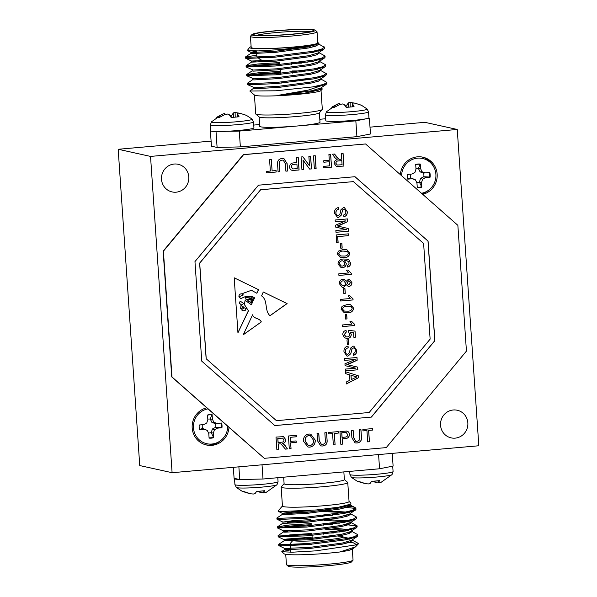 <?xml version="1.0" encoding="UTF-8"?>
<svg xmlns="http://www.w3.org/2000/svg" width="597" height="597" viewBox="0 0 597 597"><rect width="100%" height="100%" fill="white"/><g stroke="black" fill="none" stroke-linecap="round" stroke-linejoin="round"><path stroke-width="0.9" d="M457.257 129.467L150.534 156.414L172.093 472.705L478.816 445.765L457.257 129.467L424.907 122.325L369.998 127.154M172.093 472.705L139.743 465.563L118.184 149.272L211.092 141.108M150.534 156.414L118.184 149.272M210.763 130.303L210.36 130.377L211.442 146.198L217.107 147.444L240.36 146.899L356.916 136.661L370.468 133.974L369.386 118.161L368.715 118.012A21.619 1.634 -3.9 0 1 345.857 120.96A21.619 1.634 -3.9 0 1 325.813 120.691L325.41 114.803A21.619 1.634 -3.9 0 0 347.088 114.967A21.619 1.634 -3.9 0 0 368.55 111.863L368.946 117.743A21.619 1.634 176.1 0 1 368.715 118.012M205.674 444.802A19.074 18.417 102.4 0 0 210.271 444.989A19.074 18.417 102.4 0 0 220.621 440.601M422.027 193.741A19.074 18.417 102.4 0 0 428.788 190.04M433.847 167.115A19.074 18.417 102.4 0 0 422.057 157.018M338.521 217.554L337.559 217.495L334.529 213.233C334.283 210.054 335.648 208.137 338.618 207.487L338.738 209.286C336.798 209.719 335.865 210.965 335.954 213.032C336.021 214.674 336.812 215.584 338.32 215.763L339.902 214.248L340.969 209.674L343.521 207.547L344.424 207.607L347.223 211.689C347.461 214.405 346.35 216.092 343.887 216.756L343.76 214.95C345.282 214.554 345.954 213.532 345.797 211.89C345.797 210.375 345.118 209.525 343.76 209.346L342.693 209.898L341.372 215.077L338.521 217.554L337.521 217.487M337.738 215.718L338.32 215.763M344.223 209.368L342.693 209.898M347.476 218.92L347.655 221.606L337.365 225.964L348.208 228.517L348.394 231.211L335.984 232.3L335.865 230.494L346.357 229.576L335.633 227.084L335.499 225.196L345.767 220.883L335.268 221.8L335.148 220.002L347.551 218.912L347.738 221.621L338.029 226.106M338.133 242.673L336.701 242.8L336.163 234.927L348.573 233.837L348.693 235.636L337.723 236.606L338.133 242.673L336.701 242.77M342.185 248.091L340.753 248.218L340.424 243.457L341.857 243.337L342.185 248.091L340.753 248.188M337.312 254.128L338.312 251.165L343.312 249.479L346.775 249.598L349.879 253.024C349.349 256.217 347.342 257.77 343.872 257.673L340.424 257.561L337.312 254.128M351.26 273.292L351.334 274.344L338.924 275.433L338.812 273.792L348.484 272.948L346.454 270.157L347.917 270.023L351.26 273.292L351.334 274.344M339.327 283.65C339.283 281.127 340.462 279.65 342.857 279.217L344.014 279.277L346.178 281.366L348.514 279.209L349.454 279.269L351.887 282.523C351.969 284.694 350.999 285.993 348.969 286.433L348.193 286.388L346.409 284.747L343.379 287.418L342.193 287.351L339.327 283.65M347.014 318.94L345.581 319.067L345.26 314.313L346.685 314.186L347.014 318.94L345.581 319.044M354.752 324.462L354.819 325.514L342.417 326.604L342.305 324.969L351.969 324.119L349.939 321.328L351.409 321.193L354.752 324.462L354.819 325.514M344.536 337.812L342.805 334.693C342.76 332.372 343.835 330.939 346.036 330.41L346.305 332.036L344.238 334.581L346.148 336.842L347.305 336.902C348.984 336.738 349.82 335.805 349.805 334.096L348.544 332.007L348.588 330.35L355.043 331.104L355.454 337.178L353.864 337.312L353.543 332.589L350.282 332.216L351.267 334.424C351.148 336.857 349.894 338.223 347.506 338.536L344.536 337.812M348.76 344.529L347.327 344.656L346.999 339.894L348.432 339.775L348.76 344.529L347.327 344.626M347.969 356.148L347.006 356.088L343.976 351.827C343.73 348.641 345.096 346.723 348.066 346.073L348.185 347.879C346.245 348.305 345.32 349.551 345.402 351.618C345.469 353.267 346.26 354.178 347.767 354.349L349.349 352.842L350.417 348.26L352.969 346.141L353.879 346.193L356.67 350.282C356.909 352.991 355.797 354.678 353.334 355.342L353.215 353.543C354.73 353.14 355.402 352.118 355.245 350.476C355.245 348.961 354.566 348.118 353.208 347.932L352.14 348.484L350.82 353.663L347.969 356.148L346.969 356.081M347.185 354.305L347.767 354.349M353.67 347.954L352.14 348.484M356.924 357.506L357.103 360.192L346.812 364.558L357.655 367.11L357.842 369.797L345.432 370.886L345.312 369.088L355.812 368.162L345.081 365.67L344.947 363.782L355.215 359.469L344.715 360.394L344.596 358.588L356.999 357.499L357.185 360.215L347.476 364.7M349.543 374.797L345.626 373.677L345.491 371.759L358.245 375.752L358.387 377.789L346.327 383.953L346.193 382.043L349.909 380.252L349.543 374.797M276.418 420.661L369.162 412.512L430.131 339.126L423.616 243.486L353.424 181.622L260.673 189.764L199.704 263.158L206.226 358.797L276.418 420.661L206.226 358.797M341.074 309.231L342.074 306.276L347.066 304.582L350.529 304.701L353.633 308.134C353.103 311.321 351.103 312.873 347.626 312.783L344.178 312.664L341.074 309.231M353.006 298.873L353.081 299.933L340.671 301.022L340.559 299.381L350.23 298.53L348.193 295.739L349.663 295.612L353.006 298.873L353.081 299.933M345.267 293.358L343.835 293.485L343.514 288.724L344.947 288.597L345.267 293.358L343.835 293.455M348.932 259.956L350.566 263.105C350.618 265.232 349.648 266.553 347.641 267.083L347.364 265.456L348.596 264.747L349.126 263.128L348.663 261.762L346.79 260.68L344.432 260.598L346.275 263.561C346.156 266.001 344.902 267.381 342.506 267.695L341.074 267.605L337.992 264.023C338.327 260.717 340.215 259.053 343.648 259.016L347.044 259.15L348.932 259.956L350.566 263.105M243.255 334.775L261.329 321.917C259.546 317.85 253.71 319.067 252.606 314.798L243.255 334.775M251.822 300.664L252.897 301.485L252.673 301.97L251.874 301.284L249.942 302.97L251.83 302.298L252.352 302.634L251.33 304.776L245.188 300.321L244.33 304.395L248.442 310.821L237.942 332.813L234.196 277.806L258.538 289.672L256.829 293.261L251.449 290.299L243.001 293.351L243.076 295.172L238.904 296.799L240.845 298.582L245.315 296.597L251.412 296.06L254.643 297.843L254.023 299.142L251.18 296.91L245.628 297.597L246.158 299.866L250.762 298.321L253.643 299.925L253.292 300.672L251.337 299.269L248.994 299.731C247.486 300.687 247.464 301.239 248.927 301.381L248.412 301.298M252.897 301.485L251.874 300.664L248.927 301.381M269.993 315.753L287.09 303.589L263.277 291.985L261.576 295.888C268.254 300.373 264.173 310.343 269.993 315.753M309.515 165.824L308.865 156.28L310.619 156.13L311.492 168.921L309.642 169.085L303.045 160.056L303.694 169.608L301.948 169.757L301.075 156.966L302.925 156.802L309.515 165.824L302.858 156.81M314.35 168.667L313.477 155.877L315.231 155.72L316.104 168.518L314.35 168.667L316.104 168.518M329.298 160.257L328.91 154.519L330.656 154.369L331.529 167.16L323.261 167.884L323.156 166.406L329.678 165.839L329.402 161.735L323.835 162.227L323.731 160.75L329.298 160.257M346.35 431.027C348.208 431.28 349.23 432.385 349.424 434.332C349.349 437.049 347.961 438.467 345.253 438.586L342.208 438.855L342.566 444.108L340.82 444.258L339.947 431.467L346.894 431.101M290.649 442.892L291.037 448.631L289.291 448.787L288.418 435.989L296.687 435.265L296.784 436.743L290.269 437.317L290.545 441.414L296.112 440.929L296.216 442.399L290.567 442.87L291.037 448.631M278.239 443.981L278.635 449.72L276.881 449.877L276.008 437.079L283.523 436.668L285.791 439.691C285.754 441.75 284.732 442.989 282.732 443.422L285.165 445.593L287.441 448.944L285.433 449.123L280.896 443.81L278.157 443.967L278.635 449.72M386.252 447.608L466.436 351.096L457.862 225.323L365.551 143.967L243.583 154.675L163.406 251.188L171.981 376.961L264.284 458.317L386.252 447.608M274.836 425.571L371.394 417.094L434.87 340.686L428.079 241.121L355.006 176.712L258.449 185.189L194.965 261.598L201.756 361.163L274.836 425.571M341.708 159.168L341.312 153.429L343.066 153.28L343.932 166.07L336.417 166.481L334.156 163.459C334.193 161.406 335.208 160.16 337.215 159.727L334.783 157.556L332.507 154.205L334.507 154.026L339.044 159.347L341.708 159.168M315.253 440.093C315.388 444.078 313.574 446.429 309.813 447.146L308 447.041L303.492 441.273C303.283 437.183 305.089 434.765 308.933 434.026L310.761 434.131L315.171 440.071C315.306 444.064 313.5 446.414 309.739 447.131L309.813 447.146M322.477 444.384C324.79 444.019 325.746 442.586 325.335 440.071L324.835 432.795L326.589 432.638L327.089 439.996C327.492 443.504 326.037 445.511 322.731 446.011L320.753 445.922L317.544 440.84L317.044 433.474L318.791 433.325L319.291 440.601L321.402 444.332L322.477 444.384M334.32 433.444L335.096 444.765L333.342 444.914L332.574 433.601L328.596 433.944L328.499 432.474L338.2 431.616L338.298 433.094L334.238 433.429L335.096 444.765M298.134 157.22L299 169.988L292.679 170.451C290.821 170.197 289.799 169.093 289.605 167.145C289.679 164.429 291.067 163.003 293.776 162.884L296.821 162.615L296.463 157.369L298.209 157.22L299.082 170.011L292.112 170.369M282.194 160.108C279.881 160.474 278.933 161.906 279.344 164.421L279.836 171.697L278.09 171.854L277.59 164.496C277.18 160.989 278.635 158.981 281.948 158.481L283.911 158.571L287.127 163.653L287.635 171.018L285.881 171.167L285.388 163.891L283.284 160.168L282.112 160.093C279.799 160.451 278.851 161.891 279.262 164.406L279.344 164.421M270.351 171.048L269.583 159.735L271.329 159.578L272.105 170.891L276.083 170.548L276.18 172.018L266.478 172.876L266.374 171.399L270.351 171.048M368.677 430.43L369.446 441.743L367.7 441.899L366.931 430.579L362.954 430.93L362.849 429.452L372.55 428.601L372.655 430.079L368.595 430.407L369.446 441.743M356.834 441.37C359.148 441.004 360.095 439.564 359.685 437.049L359.193 429.773L360.939 429.624L361.446 436.982C361.849 440.489 360.394 442.489 357.081 442.996L355.111 442.907L351.902 437.817L351.402 430.459L353.148 430.303L353.648 437.579L355.76 441.31L356.834 441.37M455.16 438.138A14.149 13.656 102.4 0 0 467.839 424.945A14.149 13.656 102.4 0 0 457.25 410.243A14.149 13.656 102.4 0 0 440.862 421.116A14.149 13.656 102.4 0 0 451.145 437.877A14.149 13.656 102.4 0 0 455.16 438.138M176.115 192.189A14.149 13.656 102.4 0 0 188.794 178.996A14.149 13.656 102.4 0 0 178.204 164.294A14.149 13.656 102.4 0 0 161.817 175.167A14.149 13.656 102.4 0 0 172.1 191.928A14.149 13.656 102.4 0 0 176.115 192.189M365.551 143.967L243.345 154.623L163.16 251.136L171.735 376.908L206.778 407.796A19.074 18.417 102.4 0 0 192.144 426.489A19.074 18.417 102.4 0 0 206.48 444.996A19.074 18.417 102.4 0 0 211.883 445.347A19.074 18.417 102.4 0 0 228.994 427.377L264.284 458.317M422.713 194.346A19.074 18.417 102.4 0 0 437.205 175.608A19.074 18.417 102.4 0 0 422.87 157.175A19.074 18.417 102.4 0 0 400.363 174.645M206.778 407.796L228.994 427.377M274.807 425.549L371.394 417.094M371.312 417.072L434.788 340.671L427.997 241.098L354.946 176.712M353.424 181.622L260.59 189.749L199.622 263.135L206.144 358.775M342.984 153.287L343.932 166.07M343.857 166.048L336.38 166.473M334.447 154.033L336.238 156.593M336.156 156.578L339.044 159.347M335.82 163.25L337.327 165.026L342.081 164.75L341.805 160.645L338.402 160.921C336.798 160.914 335.939 161.69 335.82 163.25L337.29 165.018M338.402 160.921L338.484 160.936C336.88 160.929 336.021 161.705 335.902 163.265M341.805 160.645L338.484 160.936M278.553 449.705L276.881 449.847M283.485 436.661L285.791 439.691M285.709 439.676C285.672 441.728 284.657 442.974 282.65 443.407L282.732 443.422M282.65 443.407L283.739 443.967M283.657 443.952L287.441 448.944M287.358 448.929L285.418 449.101M278.157 443.967L280.896 443.81M282.575 438.116L277.777 438.385L278.06 442.489L281.463 442.213C283.06 442.22 283.918 441.444 284.038 439.885L282.612 438.123L277.859 438.407L278.142 442.504M290.955 448.616L289.284 448.757M296.605 435.273L296.784 436.743M296.709 436.72L290.269 437.317M290.187 437.295L290.545 441.414M296.03 440.929L296.216 442.399M296.134 442.384L290.567 442.87M309.739 447.131L307.962 447.034M310.724 434.123L315.171 440.071M310.239 435.571L308.962 435.482C306.097 436.138 304.836 438.019 305.164 441.123L308.418 445.593M309.037 435.504C306.179 436.153 304.91 438.034 305.246 441.138L308.462 445.601L309.709 445.668C312.477 445.049 313.738 443.235 313.507 440.228L310.276 435.579L308.962 435.482M326.507 432.646L327.089 439.996M327.007 439.982C327.41 443.489 325.955 445.489 322.649 445.996L322.731 446.011M322.649 445.996L320.716 445.914M318.716 433.332L319.208 440.579L321.365 444.317M335.014 444.743L333.342 444.892M328.596 433.922L332.574 433.601M338.118 431.624L338.298 433.094M338.215 433.079L334.238 433.429M346.275 431.004C348.126 431.258 349.155 432.362 349.342 434.317C349.267 437.034 347.879 438.452 345.17 438.571L342.133 438.84L342.566 444.108M342.491 444.086L340.82 444.235M346.2 432.512L341.715 432.773L342.029 437.362L345.103 437.116C346.782 437.064 347.641 436.206 347.678 434.541L346.2 432.512L341.797 432.788L342.111 437.377M330.581 154.377L331.529 167.16M331.447 167.145L323.253 167.861M323.828 162.197L329.402 161.735M315.149 155.727L316.022 168.496M310.537 156.13L311.492 168.921M311.41 168.899L309.619 169.055M303.694 169.608L303.045 160.056M303.612 169.585L301.948 169.735M292.597 170.436L292.067 170.361M296.918 164.093L293.843 164.339C292.164 164.391 291.306 165.257 291.276 166.921L292.754 168.944L297.231 168.69L296.918 164.093L293.925 164.354C292.246 164.414 291.388 165.272 291.351 166.936L292.836 168.958M279.262 164.406L279.836 171.697M279.754 171.682L278.09 171.832M283.873 158.556L287.053 163.638L287.635 171.018M287.553 170.996L285.881 171.145M283.247 160.16L282.112 160.093M271.254 159.586L272.105 170.891M276.001 170.555L276.18 172.018M276.098 172.003L266.478 172.846M369.364 441.728L367.7 441.87M362.946 430.907L366.931 430.579M372.476 428.609L372.655 430.079M372.573 430.056L368.595 430.407M360.864 429.631L361.446 436.982M361.364 436.967C361.767 440.467 360.312 442.474 357.006 442.974L357.081 442.996M357.006 442.974L355.066 442.892M353.066 430.31L353.566 437.564L355.722 441.302M345.491 371.767L358.245 375.752M358.163 375.737L358.387 377.789M358.304 377.767L346.32 383.901M356.222 376.774L350.932 375.2L351.305 379.58L356.887 376.894L356.178 376.767M351.006 375.214L351.305 379.58M346.812 364.558L357.655 367.11M357.573 367.088L357.842 369.797M357.76 369.782L345.432 370.864M344.715 360.364L355.215 359.469M347.984 346.081L348.185 347.879M348.103 347.857C346.163 348.29 345.238 349.536 345.32 351.603L345.402 351.618M345.32 351.603C345.387 353.245 346.178 354.155 347.685 354.334M353.834 346.185L356.67 350.282M356.588 350.26C356.834 352.976 355.722 354.663 353.252 355.327M353.633 347.947L353.125 347.917M352.058 348.469L350.82 353.663M350.738 353.648L347.894 356.125M348.357 339.775L348.678 344.514M345.962 330.425L346.305 332.036M346.223 332.022L344.238 334.581M344.156 334.559L346.103 336.835M354.961 331.096L355.454 337.178M355.372 337.156L353.864 337.29M350.282 332.216L353.543 332.589M350.208 332.201L351.267 334.424M351.185 334.41C351.066 336.835 349.812 338.208 347.424 338.514L347.506 338.536M347.424 338.514L345.954 338.432M354.737 325.499L342.417 326.581M351.327 321.179L354.67 324.44M346.611 314.194L346.932 318.925M350.491 304.694L353.633 308.134M353.558 308.112C353.021 311.306 351.021 312.858 347.551 312.768L347.626 312.783M347.551 312.768L344.141 312.656M350.335 306.291L347.103 306.201C344.648 306.015 343.081 306.977 342.424 309.089L344.312 311.074M351.237 306.612L347.185 306.224C344.723 306.03 343.163 306.992 342.506 309.112L344.357 311.082L347.521 311.141C349.991 311.335 351.551 310.365 352.2 308.239L351.237 306.612M352.999 299.91L340.671 300.992M349.581 295.59L352.924 298.858M344.865 288.605L345.185 293.336M343.969 279.269L346.178 281.366M349.417 279.262L351.887 282.523M351.812 282.508C351.887 284.672 350.917 285.978 348.887 286.411L348.969 286.433M348.887 286.411L348.155 286.381M343.379 287.418L346.409 284.747M343.297 287.403L342.156 287.336M343.745 280.881L342.917 280.836C341.409 281.045 340.663 281.941 340.678 283.515L342.409 285.717M349.081 280.874L348.544 280.836L346.879 282.978L348.738 284.776M346.879 282.978L348.812 284.799L348.245 284.754M348.812 284.799L350.461 282.672L348.618 280.851L346.961 282.993M349.044 280.866L348.544 280.836M345.529 283.068L343.79 280.896L342.999 280.851C341.491 281.068 340.745 281.963 340.76 283.538L342.454 285.724L343.29 285.776C344.797 285.538 345.544 284.635 345.529 283.068M351.252 274.329L338.924 275.411M347.835 270.008L351.178 273.269M350.484 263.09C350.543 265.217 349.566 266.538 347.558 267.06M346.753 260.673L344.432 260.598M344.35 260.576L346.275 263.561M346.2 263.546C346.073 265.986 344.82 267.366 342.432 267.68L342.506 267.695M342.432 267.68L341.029 267.598M347.006 259.143L348.857 259.934M342.894 260.844L341.991 260.785C340.283 261.031 339.394 262.023 339.335 263.755L341.23 265.993M344.812 263.232L342.932 260.852L342.074 260.807C340.365 261.046 339.477 262.038 339.409 263.77L341.268 266.001L342.35 266.061C343.991 265.866 344.82 264.926 344.812 263.232M346.738 249.583L349.879 253.024M349.797 253.009C349.267 256.195 347.267 257.747 343.79 257.658L343.872 257.673M343.79 257.658L340.38 257.546M346.573 251.188L343.35 251.098C340.887 250.904 339.327 251.867 338.663 253.986L340.559 255.964M347.484 251.501L343.432 251.113C340.969 250.927 339.409 251.889 338.745 254.001L340.596 255.971L343.768 256.038C346.238 256.225 347.797 255.255 348.447 253.128L347.484 251.501M341.782 243.337L342.103 248.068M348.491 233.845L348.693 235.636M348.611 235.621L337.723 236.606M337.641 236.584L338.051 242.651M337.365 225.964L348.208 228.517M348.126 228.502L348.394 231.211M348.312 231.196L335.984 232.278M335.268 221.778L345.767 220.883M338.536 207.495L338.738 209.286M338.656 209.271C336.715 209.704 335.79 210.95 335.872 213.01L335.954 213.032M335.872 213.01C335.939 214.659 336.73 215.569 338.238 215.741M344.387 207.592L347.223 211.689M347.141 211.674C347.379 214.383 346.275 216.077 343.805 216.741M344.185 209.36L343.678 209.323M342.611 209.883L341.372 215.077M341.29 215.054L338.439 217.539M243.307 334.663L261.329 321.917M261.247 321.902C259.464 317.828 253.628 319.052 252.531 314.783M241.576 305.007L243.636 303.455L240.3 301.194L239.084 302.992L240.263 301.187M242.307 309.164A0.798 0.776 102.4 0 0 242.621 310.641L244.136 310.798L245.397 310.216L246.151 308.828L244.389 307.828L242.225 309.149A0.798 0.776 102.4 0 0 242.494 310.619M242.225 309.149L244.389 307.828M242.404 293.814C239.979 293.761 238.875 294.62 239.098 296.381L239.949 296.306C241.501 296.105 242.315 295.269 242.404 293.814L241.934 293.642M242.322 293.799C239.897 293.746 238.8 294.597 239.016 296.366M245.151 300.306L244.248 304.38L248.442 310.821M248.367 310.798L237.934 332.648M258.538 289.672L234.196 277.829M258.456 289.657L256.755 293.224M243.001 293.351L251.449 290.299M242.919 293.336L243.076 295.172M242.994 295.149L238.904 296.799M238.822 296.784L240.8 298.575M251.367 296.06L254.643 297.843M254.561 297.821L253.956 299.09M245.628 297.597L251.18 296.91M245.546 297.582L246.121 299.858M253.643 299.925L250.733 298.313M253.568 299.91L253.232 300.612M248.852 301.358C247.382 301.224 247.404 300.672 248.912 299.709L251.337 299.269M252.822 301.47L252.621 301.881M251.837 301.276L249.897 302.955M251.785 302.291L252.352 302.634M252.27 302.619L251.27 304.724M241.188 305.448L240.636 308.798L243.777 307.171L241.188 305.448M240.979 305.388L240.598 308.791M241.531 305L239.084 302.992M241.613 305.022L239.166 303.015M269.948 315.709L287.008 303.567L263.27 292M321.029 90.468L322.32 109.348A33.387 2.53 176.1 0 1 322.238 109.542A33.387 2.53 176.1 0 1 292.12 113.93A33.387 2.53 176.1 0 1 256.807 114.445A33.387 2.53 176.1 0 1 255.815 114.072A33.387 2.53 176.1 0 1 255.71 113.885L254.419 95.005M322.238 109.542L319.291 112.908A30.201 2.291 176.1 0 1 289.381 117.064A30.201 2.291 176.1 0 1 259.195 117.005L255.815 114.072M259.098 116.922L259.74 126.325A30.201 2.291 -3.9 0 0 297.56 125.967A30.201 2.291 -3.9 0 0 320.007 122.213L319.373 112.811M245.546 115.005A14.813 1.119 176.1 0 1 246.121 115.161L252.076 119.094L253.531 121.967L253.934 127.848A21.619 1.634 176.1 0 1 239.427 130.392A21.619 1.634 176.1 0 1 215.353 131.482L239.278 131.086L355.834 120.848L369.386 118.161M259.62 124.557L253.747 125.071M210.36 130.377L210.771 130.474M325.678 118.751L319.813 119.266M215.353 131.482A21.619 1.634 176.1 0 1 211.51 131.153A21.619 1.634 176.1 0 1 210.793 130.788L210.39 124.907A21.619 1.634 176.1 0 0 211.107 125.266A21.619 1.634 176.1 0 0 234.793 124.87A21.619 1.634 176.1 0 0 253.531 121.967M217.107 147.444L216.024 131.631M239.278 131.086L240.36 146.899M356.916 136.661L355.834 120.848M252.076 119.094A20.425 1.545 176.1 0 1 231.875 122.139A20.425 1.545 176.1 0 1 211.442 121.863L210.39 124.907M340.26 104.385L339.693 103.341L337.178 104.184L326.462 111.758A20.425 1.545 -3.9 0 0 346.887 112.035A20.425 1.545 -3.9 0 0 367.095 108.99L368.55 111.863M246.121 115.161A14.813 1.119 176.1 0 1 246.255 115.318L240.046 113.273L237.867 113.139L237.487 113.781L239.054 116.758A14.813 1.119 176.1 0 1 231.143 117.452L229.144 114.512L227.435 114.057L224.756 114.617L218.786 117.736A14.813 1.119 176.1 0 1 216.704 117.333A14.813 1.119 176.1 0 1 216.704 117.281L222.554 114.131L224.681 113.445L225.248 114.49M211.442 121.863L222.166 114.288L222.554 114.131L222.703 115.497M229.778 115.303A14.813 1.119 176.1 0 1 231.808 115.154L233.457 112.893L235.114 112.527L239.755 113.243M337.715 105.393L337.566 104.027L331.716 107.176A14.813 1.119 -3.9 0 0 331.716 107.229A14.813 1.119 -3.9 0 0 333.805 107.639L339.768 104.512L342.447 103.953L344.156 104.408L346.163 107.348A14.813 1.119 -3.9 0 0 354.066 106.654L352.506 103.677L352.879 103.035L355.058 103.169L361.267 105.221A14.813 1.119 -3.9 0 0 361.267 105.214A14.813 1.119 -3.9 0 0 361.14 105.057A14.813 1.119 -3.9 0 0 360.566 104.9M354.767 103.139L350.126 102.423L348.469 102.788L346.82 105.057A14.813 1.119 -3.9 0 0 344.79 105.199M237.487 113.781L237.419 116.93M224.681 113.445L224.853 114.594M231.808 115.154L231.912 117.4M233.457 112.893L233.405 117.288M235.114 112.527L235.203 117.139M339.693 103.341L339.865 104.49M346.932 107.296L346.82 105.057M348.469 102.788L348.417 107.184M350.126 102.423L350.223 107.035M352.506 103.677L352.439 106.826M321.477 87.856L322.313 89.005L320.94 90.565A33.387 2.53 176.1 0 1 290.829 94.953A33.387 2.53 176.1 0 1 255.516 95.468A33.387 2.53 176.1 0 1 254.523 95.095L249.83 91.028L253.404 88.416M322.313 89.005L304.955 93.072L279.627 95.072L308.201 90.117L326.76 83.923A39.745 3.007 176.1 0 1 312.567 86.923L275.926 90.789L249.83 91.028M315.238 30.208L316.925 31.671A33.387 2.53 176.1 0 1 317.037 31.857A33.387 2.53 176.1 0 1 283.903 36.648A33.387 2.53 176.1 0 1 250.427 36.395A33.387 2.53 176.1 0 1 250.509 36.201L251.979 34.522A31.798 2.41 -3.9 0 0 283.784 34.947A31.798 2.41 -3.9 0 0 315.238 30.208A31.798 2.41 -3.9 0 0 314.298 29.85A31.798 2.41 -3.9 0 0 280.665 30.343A31.798 2.41 -3.9 0 0 251.979 34.522M312.455 30.014A29.887 2.261 176.1 0 1 313.365 30.686A29.887 2.261 176.1 0 1 283.776 34.805A29.887 2.261 176.1 0 1 253.904 34.745A29.887 2.261 176.1 0 1 278.59 30.648A29.887 2.261 176.1 0 1 312.455 30.014M310.694 31.663A28.298 2.142 -3.9 0 0 283.582 31.984A28.298 2.142 -3.9 0 0 256.688 35.342M271.269 57.499A28.298 2.142 176.1 0 1 256.994 56.767A28.298 2.142 176.1 0 1 256.904 56.611L256.695 53.581M256.994 56.767L260.374 59.693A25.119 1.903 -3.9 0 0 272.008 60.364M324.029 46.76L324.328 47.014A39.745 3.007 176.1 0 1 324.462 47.238A39.745 3.007 176.1 0 1 324.462 47.26L318.485 43.924M312.895 45.909A39.745 3.007 176.1 0 1 316.246 45.969M319.014 43.238L305.649 46.641L281.388 49.514L258.188 50.924L247.27 50.529L249.68 47.364A34.977 2.649 -3.9 0 0 280.732 48.088A34.977 2.649 -3.9 0 0 319.014 43.238L317.291 42.312M251.128 46.678A34.977 2.649 -3.9 0 0 249.68 47.364M250.427 36.395L251.18 47.469A33.387 2.53 -3.9 0 0 284.657 47.715A33.387 2.53 -3.9 0 0 317.791 42.924L317.037 31.857M312.895 45.917L315.813 46.133M324.186 47.797L324.537 48.32L323.835 49.238L312.888 52.402L274.642 57.23L246.815 58.446L245.531 58.125L247.964 57.424M324.79 56.588L325.134 57.111L324.432 58.028L313.485 61.185L275.239 66.021L246.128 66.909L257.934 65.08L279.844 63.648M291.687 64.394L291.612 63.297L301.381 63.148M325.387 65.371L325.731 65.901L325.037 66.812L314.082 69.976L275.844 74.804L246.733 75.7L258.531 73.871L280.448 72.431M292.209 72.05L301.978 71.931M325.984 74.155L326.328 74.685L325.634 75.595L314.679 78.759L276.441 83.587L248.613 84.804L247.33 84.483L249.762 83.781M293.112 80.826L302.575 80.714M326.581 82.946L326.76 83.923M318.746 43.447L308.477 46.872L275.769 51.223L251.979 52.469L250.882 52.245L256.538 51.275M316.111 50.626L318.246 51.245M323.835 49.238L318.373 52.879L309.082 55.663L276.374 60.006L251.479 61.028L251.553 62.125L255.994 61.297M316.716 59.416L318.843 60.028M324.432 58.028L318.97 61.67L309.679 64.446L276.971 68.789L253.173 70.043L246.24 67.021M317.313 68.2L319.44 68.812M325.037 66.812L319.567 70.453L310.276 73.23L277.568 77.58L253.777 78.826L246.837 75.804M317.91 76.983L320.037 77.603M325.634 75.595L320.171 79.237L310.873 82.02L278.172 86.364L254.374 87.617L247.434 84.587M318.507 85.774L319.238 85.938M325.917 84.595L320.768 88.028L311.477 90.804L279.627 95.072M318.432 43.223L318.507 44.32L315.91 46.096L308.552 47.969L275.851 52.32L252.053 53.566L251.009 53.267L255.397 52.514M313.261 51.275L316.186 51.73M319.037 52.006L319.111 53.111L316.507 54.879L309.156 56.76L276.448 61.103L251.553 62.125M313.679 60.036L316.791 60.513M319.634 60.797L319.708 61.894L317.104 63.67L309.753 65.543L277.045 69.886L253.247 71.14L252.15 70.909L252.076 69.812M314.276 68.819L317.388 69.297M320.231 69.58L320.305 70.677L317.708 72.453L310.35 74.326L277.642 78.677L253.852 79.923L252.755 79.7L252.68 78.603M314.873 77.61L317.985 78.088M320.828 78.364L320.91 79.468L318.305 81.237L310.947 83.117L278.247 87.46L254.449 88.714L253.352 88.483L253.277 87.386M315.477 86.393L315.962 86.453M321.432 87.155L321.507 88.252L318.902 90.028L304.955 93.072M324.462 47.26L321.35 49.223L312.813 51.305L274.568 56.133L246.74 57.349L245.546 56.909L256.807 55.245M319.082 52.715L325.059 56.014L322.007 57.991L313.41 60.088L275.165 64.924L247.345 66.133L246.143 65.7L257.859 63.983L279.769 62.551M291.537 62.17L308.037 62.14M319.679 61.498L325.656 64.797L322.611 66.774L314.007 68.871L275.769 73.707L247.942 74.924L246.74 74.483L258.456 72.767L280.374 71.334M292.134 70.953L308.634 70.924M320.283 70.282L326.253 73.58L323.208 75.558L314.604 77.662L276.366 82.49L248.539 83.707L247.337 83.267L252.807 79.625M302.5 79.617L309.239 79.707M320.88 79.073L326.857 82.371L323.805 84.349L312.567 86.923M429.788 172.466L425.333 172.861L422.094 171.794L420.572 168.66L420.258 164.071A11.836 11.425 102.4 0 0 415.691 164.466L416.005 169.063L414.922 172.421L411.863 174.04L407.408 174.436A11.836 11.425 102.4 0 0 407.378 174.72A11.836 11.425 102.4 0 0 407.729 179.145L412.184 178.757L415.422 179.824L416.952 182.951L417.266 187.548A11.836 11.425 102.4 0 0 421.833 187.145L421.519 182.555L422.601 179.19L425.654 177.57L430.109 177.182A11.836 11.425 102.4 0 0 429.788 172.466L429.221 172.526A11.53 11.134 -77.6 0 1 429.527 177.04L423.78 176.727A7 6.761 -77.6 0 0 423.527 173.026L429.221 172.526M401.594 175.727A17.753 17.141 -77.6 0 1 418.064 158.108A17.753 17.141 -77.6 0 1 435.847 173.779A17.753 17.141 -77.6 0 1 421.489 193.264M410.497 174.22A7 6.761 -77.6 0 0 410.758 177.876L407.714 178.958A11.53 11.134 -77.6 0 1 407.378 174.697M407.408 174.443L411.863 174.04M415.699 164.638A11.53 11.134 -77.6 0 1 419.885 164.302L418.482 168.578A7 6.761 -77.6 0 0 415.967 168.585M429.527 177.04L430.109 177.182M423.93 176.69L425.654 177.57M421.519 182.555L419.4 182.137L420.542 178.443L423.78 176.727M420.542 178.443L422.601 179.19M419.4 182.137L421.833 187.145M421.422 186.794A11.53 11.134 -77.6 0 1 417.236 187.197M419.4 182.003A7 6.761 -77.6 0 1 416.691 182.428M419.885 164.302L420.258 164.071M418.467 168.466L420.572 168.66M423.527 173.026L420.094 171.891L418.482 168.578M420.094 171.891L422.094 171.794M423.683 173.063L425.333 172.861M410.758 177.876L415.422 179.824M410.669 177.854L412.184 178.757M221.621 423.034L217.166 423.422L213.927 422.355L212.405 419.221L212.092 414.631A11.836 11.425 102.4 0 0 207.517 415.034L207.831 419.624L206.749 422.982L203.696 424.609L199.241 424.997A11.836 11.425 102.4 0 0 199.211 425.28A11.836 11.425 102.4 0 0 199.562 429.706L204.017 429.318L207.256 430.385L208.778 433.519L209.092 438.108A11.836 11.425 102.4 0 0 213.659 437.705L213.345 433.116L214.435 429.75L217.487 428.131L221.942 427.743A11.836 11.425 102.4 0 0 221.621 423.034L221.054 423.094A11.53 11.134 -77.6 0 1 221.36 427.601L215.607 427.295A7 6.761 -77.6 0 0 215.36 423.586L221.054 423.094M227.763 426.288A17.753 17.141 -77.6 0 1 211.793 444.034A17.753 17.141 -77.6 0 1 193.525 428.586A17.753 17.141 -77.6 0 1 208.017 408.885M202.331 424.78A7 6.761 -77.6 0 0 202.592 428.437L199.547 429.519A11.53 11.134 -77.6 0 1 199.211 425.265M199.241 425.004L203.696 424.609M207.532 415.199A11.53 11.134 -77.6 0 1 211.719 414.87L210.316 419.139A7 6.761 -77.6 0 0 207.801 419.146M221.36 427.601L221.942 427.743M215.763 427.251L217.487 428.131M213.345 433.116L211.234 432.706L212.375 429.012L215.607 427.295M212.375 429.012L214.435 429.75M211.234 432.706L213.659 437.705M213.256 437.355A11.53 11.134 -77.6 0 1 209.069 437.765M211.226 432.564A7 6.761 -77.6 0 1 208.525 432.989M211.719 414.87L212.092 414.631M210.301 419.027L212.405 419.221M215.36 423.586L211.928 422.46L210.316 419.139M211.928 422.46L213.927 422.355M215.517 423.624L217.166 423.422M202.592 428.437L207.256 430.385M202.495 428.415L204.017 429.318M284.105 483.652L281.232 486.921A33.387 2.53 -3.9 0 0 281.15 487.115A33.387 2.53 -3.9 0 0 282.254 487.674A33.387 2.53 -3.9 0 0 322.947 486.719A33.387 2.53 -3.9 0 0 347.76 482.577A33.387 2.53 -3.9 0 0 347.655 482.391L344.372 479.54M283.665 477.197L284.105 483.734A30.201 2.291 -3.9 0 0 321.925 483.376A30.201 2.291 -3.9 0 0 344.379 479.63L343.85 471.906M392.236 453.369L393.11 466.085L379.558 468.772L263.001 479.01L239.748 479.555L234.084 478.301L233.337 467.324M234.755 478.451A21.619 1.634 -3.9 0 0 234.524 478.719A21.619 1.634 -3.9 0 0 235.233 479.078A21.619 1.634 -3.9 0 0 239.084 479.406M239.748 479.555L238.875 466.839M262.031 464.809L263.001 479.01M379.558 468.772L378.588 454.571M277.008 484.704L266.292 492.279L263.344 492.943L264.553 490.712A14.813 1.119 -3.9 0 1 256.65 491.406L255.001 493.674L253.344 494.032L250.613 493.779L244.292 491.697A14.813 1.119 -3.9 0 1 242.33 491.406L236.375 487.473A20.425 1.545 -3.9 0 0 261.882 487.115A20.425 1.545 -3.9 0 0 277.008 484.704L278.06 481.66L277.792 477.712M351.394 477.369L357.349 481.301A14.813 1.119 176.1 0 0 359.304 481.592L365.625 483.674L368.356 483.936L370.013 483.57L371.662 481.309A14.813 1.119 176.1 0 0 379.565 480.615L378.356 482.839L381.304 482.175L392.028 474.6A20.425 1.545 176.1 0 1 376.894 477.01A20.425 1.545 176.1 0 1 351.394 477.369L349.939 474.496A21.619 1.634 176.1 0 0 377.005 474.242A21.619 1.634 176.1 0 0 393.08 471.555L392.707 466.16M263.702 491.95L261.023 492.51L259.314 492.055L258.68 491.264M248.412 493.241L242.904 491.562M357.924 481.458L363.424 483.145M373.692 481.16L374.326 481.951L376.043 482.406L377.737 482.085M259.314 492.055L259.188 491.227M263.344 492.943L263.016 490.876M261.023 492.51L260.859 491.085M378.356 482.839L378.035 480.779M376.043 482.406L375.871 480.981M374.326 481.951L374.207 481.122M281.15 487.115L282.441 506.092A33.387 2.53 -3.9 0 0 283.545 506.652A33.387 2.53 -3.9 0 0 320.119 506.04A33.387 2.53 -3.9 0 0 349.058 501.555L347.76 482.577M282.441 505.995L278.03 511.025L279.448 511.584L316.276 509.972L338.768 507.166L350.678 504.152L350.984 503.129L349.051 501.458M345.797 505.816L348.67 506.219A39.745 3.007 -3.9 0 0 344.454 506.114M317.328 538.912A7.47 0.567 176.1 0 1 310.649 538.807M323.947 537.554A7.47 0.567 176.1 0 1 325.313 537.666M285.732 554.322L286.433 564.605A33.387 2.53 -3.9 0 0 286.545 564.792A33.387 2.53 -3.9 0 0 319.91 564.859A33.387 2.53 -3.9 0 0 352.961 560.262A33.387 2.53 -3.9 0 0 353.043 560.068L352.327 549.486M352.961 560.262L351.491 561.941A31.798 2.41 176.1 0 1 320.014 566.322A31.798 2.41 176.1 0 1 288.232 566.254L286.545 564.792M292.508 540.875L290.179 543.531A28.298 2.142 -3.9 0 0 290.105 543.703M293.776 544.501A28.298 2.142 -3.9 0 0 311.515 544.322M346.506 539.725A28.298 2.142 -3.9 0 0 346.476 539.695L345.454 538.807M343.103 536.77A25.119 1.903 176.1 0 1 322.82 540.166A25.119 1.903 176.1 0 1 294.149 540.792M294.12 539.695A25.119 1.903 176.1 0 1 312.127 537.173L286.791 539.039L284.105 539.643L285.202 539.875L309 538.621L341.708 534.27L350.999 531.494L357.163 526.942L355.827 525.935L345.417 524.524M323.865 536.367A25.119 1.903 176.1 0 1 330.753 536.113M337.82 536.099A25.119 1.903 176.1 0 1 342.357 536.487M346.723 542.106L353.103 542.695L356.827 544.755A39.745 3.007 -3.9 0 0 358.215 544.054A39.745 3.007 -3.9 0 0 358.312 543.822A39.745 3.007 -3.9 0 0 358.245 543.658M358.215 544.054L355.446 546.904L339.753 551.994A34.977 2.649 176.1 0 1 304.567 554.658A34.977 2.649 176.1 0 1 284.209 553.837L281.769 551.725L292.299 552.203L315.88 550.852L356.812 544.755L358.282 543.412L352.312 540.113M290.523 549.844L281.769 551.725M339.753 551.994L348.454 550.546L352.917 548.956L352.864 548.195M296.209 539.173L284.239 540.673L278.769 544.307L279.971 544.748L307.798 543.531L346.036 538.703L354.64 536.599L357.685 534.628L351.708 531.323M351.014 532.636L348.969 532.434M340.066 531.964L333.335 531.875M288.023 531.129L283.635 531.882L278.172 535.524L279.374 535.964L307.201 534.748L345.439 529.92L354.043 527.815L357.088 525.838L351.111 522.539M339.469 523.181L322.97 523.211M311.201 523.591L289.291 525.024L277.575 526.741L278.777 527.181L306.597 525.964L344.842 521.129L353.439 519.032L356.491 517.054L350.514 513.756M349.82 515.062L347.767 514.86M338.872 514.398L332.133 514.301M282.441 514.316L276.971 517.95L278.172 518.39L306 517.174L344.238 512.345L352.842 510.241L355.887 508.271L354.558 507.263L349.215 506.278M289.224 548.695L284.836 549.456L285.881 549.755L309.671 548.501L342.38 544.158L349.738 542.285L352.334 540.509L352.26 539.412M349.417 539.128L345.126 538.524M284.239 540.673L309.074 539.718L341.782 535.375L349.133 533.494L351.737 531.726L351.663 530.621M348.82 530.337L324.94 529.151M311.276 524.688L289.366 526.121L277.56 527.949L306.671 527.061L344.917 522.226L355.864 519.069L350.402 522.711L341.111 525.487L308.403 529.83L283.508 530.86L283.582 531.957L284.679 532.181L308.477 530.934L341.185 526.584L348.536 524.711L351.14 522.935L349.999 522.024L324.343 520.368M311.007 520.696L287.426 522.338M310.933 519.599L293.023 520.666L282.911 522.069L282.985 523.166L284.082 523.397L307.88 522.144L340.581 517.8L347.939 515.927L350.543 514.151L350.469 513.054M347.618 512.771L323.746 511.577M310.41 511.913L286.829 513.554M310.336 510.816L292.418 511.883L282.314 513.286L282.388 514.383L283.485 514.614L307.276 513.36L339.984 509.017L347.342 507.137L349.939 505.361L349.864 504.264M348.454 550.546L352.2 549.068L355.446 546.904M284.784 549.524L284.709 548.427L309.597 547.404L342.305 543.061L351.596 540.285L357.066 536.643L357.76 535.725L357.416 535.203M351.469 538.643L343.723 537.307M350.872 529.86L332.686 528.054M350.275 521.069L322.701 519.286M282.911 522.069L307.806 521.047L340.506 516.703L349.805 513.927L355.961 509.368L354.633 508.36L340.962 506.793M349.67 512.286L322.104 510.502M282.314 513.286L307.201 512.263L339.909 507.913L349.2 505.137L350.678 504.152M281.194 544.83L278.762 545.524L280.045 545.852L307.873 544.636L346.111 539.8L357.066 536.643M333.41 532.972L323.641 533.091M311.88 533.472L289.963 534.912L278.157 536.74L307.276 535.845L345.514 531.017L356.469 527.852M332.805 524.188L323.044 524.308M355.864 519.069L356.566 518.151L356.215 517.629M347.842 515.957L344.82 515.741M332.208 515.405L322.746 515.517M279.396 518.472L276.963 519.166L278.247 519.487L306.074 518.278L344.312 513.442L355.267 510.286M236.375 487.473L234.919 484.6A21.619 1.634 -3.9 0 0 235.636 484.958A21.619 1.634 -3.9 0 0 261.993 484.346A21.619 1.634 -3.9 0 0 278.06 481.66M326.462 111.758L325.41 114.803M361.14 105.057L367.095 108.99M313.335 52.312L313.261 51.215M312.97 46.984L312.858 45.335M256.62 52.484L256.516 50.961M292.888 81.961L292.814 80.864M292.291 73.177L292.217 72.08M281.18 83.184L281.105 82.087M280.583 74.394L280.254 69.603M279.978 65.61L279.903 64.513M245.643 58.23L251.546 61.095M247.27 50.529L250.949 52.312M251.009 53.267L245.546 56.909M251.606 62.058L246.143 65.7M252.203 70.842L246.74 74.483M250.882 52.245L250.956 53.342M245.457 57.028L245.531 58.125M246.054 65.812L246.128 66.909M246.658 74.595L246.733 75.7M247.255 83.386L247.33 84.483M324.462 47.238L324.537 48.327M325.059 56.014L325.134 57.111M325.656 64.797L325.731 65.894M326.253 73.588L326.328 74.685M326.857 82.371L326.932 83.468M234.919 484.6L234.524 478.719M349.723 471.391L349.939 474.496M392.028 474.6L393.08 471.555M290.172 544.68L290.687 552.24M310.738 516.771L310.813 517.868M311.335 525.554L311.41 526.651M311.933 534.345L312.209 538.33M322.029 509.39L322.111 510.681M322.447 515.547L322.522 516.651M323.044 524.338L323.119 525.435M323.641 533.121L323.716 534.218M277.575 526.741L283.038 523.099M355.125 507.495L349.917 504.965M281.844 551.449L284.836 549.456M284.776 548.494L278.866 545.628M284.172 539.71L278.269 536.845M283.575 530.927L277.672 528.061M282.978 522.136L277.068 519.271M282.381 513.353L278.157 511.301M284.179 540.74L284.105 539.643M351.14 522.935L351.066 521.838M358.312 543.822L358.282 543.412M357.76 535.725L357.685 534.628M357.163 526.935L357.088 525.838M356.566 518.151L356.491 517.054M355.961 509.368L355.887 508.271M278.762 545.524L278.687 544.427M278.157 536.74L278.083 535.636M277.56 527.949L277.486 526.852M276.963 519.166L276.889 518.069"/></g></svg>

